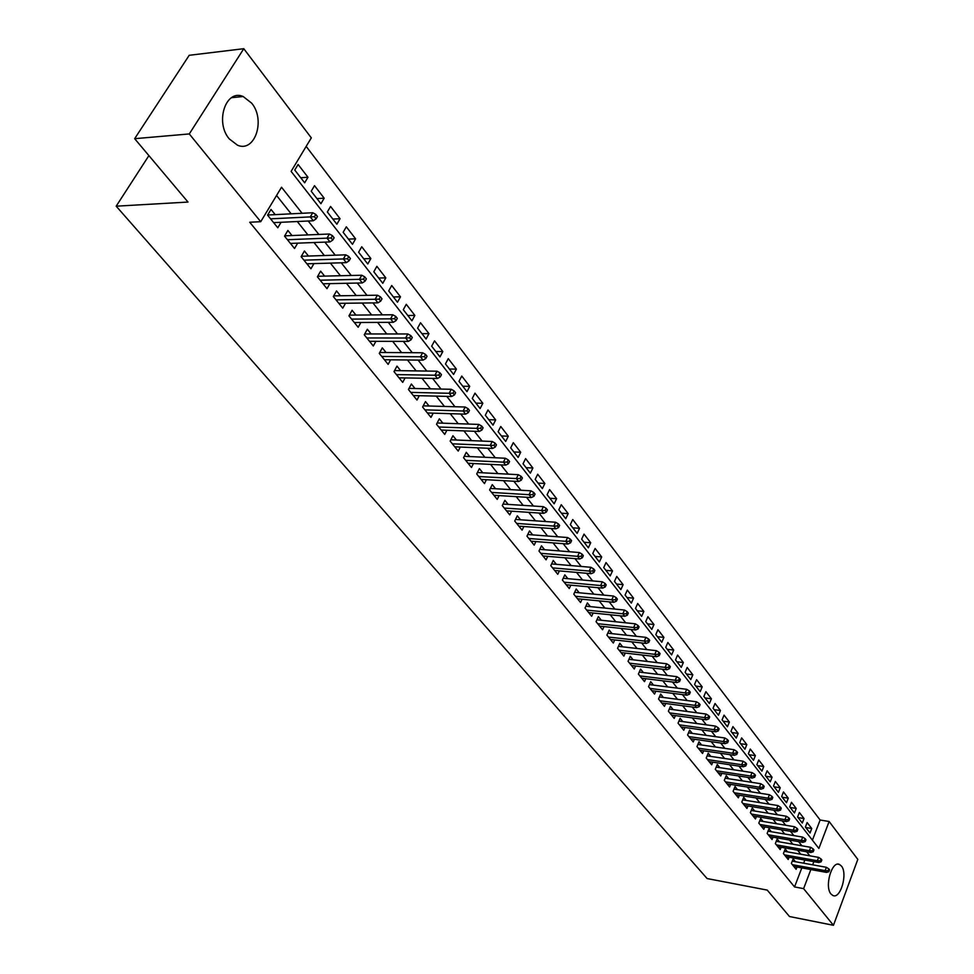 <?xml version="1.0" encoding="UTF-8"?>
<svg xmlns="http://www.w3.org/2000/svg" width="974" height="974" viewBox="0 0 974 974"><rect width="100%" height="100%" fill="white"/><g stroke="black" fill="none" stroke-linecap="round" stroke-linejoin="round"><path stroke-width="1.46" d="M830.98 893.986C824.26 886.62 831.918 860.261 839.503 864.462L841.414 866.032C848.013 873.495 840.452 899.586 832.819 895.459L830.98 893.986M229.267 138.892C214.73 122.237 225.846 88.683 243.159 96.523L251.669 103.159C265.853 119.985 254.859 152.93 237.486 145.199L229.267 138.892M833.452 925.3L789.476 916.522L767.232 890.102L707.124 878.56L116.186 206.184L188.006 202.068L134.655 138.685L189.2 55.299L243.78 48.7L311.315 137.87L291.104 171.375L818.878 848.464L829.118 821.496L857.814 859.385L833.452 925.3L803.611 888.641L810.867 869.551M812.426 840.185L820.132 820.011L306.177 146.392M820.132 820.011L829.118 821.496M795.454 861.722L793.153 858.861L791.387 863.439L796.111 869.295L796.988 867.03M787.528 851.873L785.202 848.975L783.413 853.577L788.209 859.518L789.098 857.217M779.492 841.877L777.142 838.955L775.341 843.581L780.198 849.596L781.111 847.27M771.335 831.735L768.961 828.777L767.135 833.427L772.065 839.539L773.003 837.165M763.068 821.447L760.67 818.452L758.819 823.127L763.823 829.324L764.773 826.926M754.68 811.001L752.245 807.982L750.37 812.681L755.447 818.964L756.421 816.529M746.157 800.409L743.698 797.353L741.798 802.077L746.961 808.457L747.947 805.985M737.513 789.658L735.029 786.566L733.105 791.314L738.341 797.791L739.351 795.271M728.735 778.737L726.227 775.621L724.279 780.381L729.587 786.955L730.622 784.411M719.823 767.658L717.29 764.505L715.306 769.29L720.711 775.961L721.771 773.38M710.776 756.408L708.208 753.219L706.211 758.028L711.69 764.809L712.773 762.179M701.597 744.988L698.991 741.75L696.97 746.583L702.534 753.474L703.642 750.796M692.271 733.385L689.641 730.11L687.583 734.968L693.232 741.957L694.377 739.254M682.798 721.6L680.132 718.288L678.05 723.171L683.785 730.269L684.953 727.517M673.168 709.632L670.477 706.284L668.371 711.19L674.203 718.398L675.396 715.598M663.391 697.469L660.664 694.085L658.534 699.015L664.451 706.345L665.68 703.496M653.469 685.124L650.705 681.69L648.538 686.646L654.552 694.085L655.819 691.187M643.376 672.571L640.575 669.089L638.384 674.069L644.496 681.642L645.786 678.683M633.112 659.812L630.288 656.293L628.06 661.297L634.269 668.98L635.596 665.985M622.69 646.846L619.817 643.278L617.565 648.307L623.884 656.123L625.247 653.067M612.086 633.66L609.188 630.056L606.899 635.109L613.316 643.047L614.716 639.942M601.311 620.255L598.377 616.603L596.051 621.68L602.577 629.764L604.014 626.599M590.354 606.632L587.383 602.93L585.021 608.032L591.656 616.25L593.142 613.023M579.213 592.764L576.194 589.014L573.808 594.152L580.553 602.504L582.087 599.217M567.879 578.678L564.823 574.867L562.388 580.029L569.266 588.527L570.837 585.179M556.349 564.336L553.256 560.476L550.785 565.663L557.773 574.307L559.393 570.898M544.612 549.738L541.483 545.842L538.975 551.041L546.085 559.843L547.753 556.361M532.681 534.896L529.503 530.94L526.958 536.163L534.19 545.123L535.907 541.568M520.53 519.787L517.304 515.77L514.722 521.029L522.088 530.148L523.866 526.52M508.16 504.398L504.897 500.332L502.28 505.616L509.767 514.893L511.594 511.192M495.571 488.741L492.26 484.626L489.593 489.934L497.227 499.382L499.114 495.596M482.763 472.804L479.391 468.616L476.688 473.948L484.468 483.579L486.403 479.707M469.699 456.562L466.29 452.326L463.539 457.683L471.465 467.483L473.474 463.527M456.404 440.029L452.947 435.719L450.146 441.112L458.218 451.084L460.3 447.054M442.866 423.179L439.347 418.808L436.51 424.226L444.728 434.392L446.871 430.264M429.059 406.012L425.492 401.58L422.606 407.022L430.983 417.383L433.211 413.146M414.997 388.516L411.369 384.012L408.435 389.478L416.969 400.046L419.283 395.712M400.655 370.692L396.978 366.114L393.995 371.605L402.7 382.38L405.087 377.936M386.045 352.503L382.307 347.864L379.276 353.392L388.139 364.361L390.623 359.82M371.143 333.972L367.344 329.261L364.264 334.8L373.31 346.001L375.879 341.338M355.936 315.065L352.089 310.28L348.948 315.856L358.176 327.264L360.855 322.479M340.437 295.792L336.529 290.922L333.327 296.522L342.738 308.161L345.526 303.255M324.622 276.117L320.641 271.174L317.39 276.799L326.996 288.681L329.894 283.629M308.478 256.04L304.436 251.012L301.124 256.661L310.925 268.787L313.945 263.601M292.005 235.55L287.902 230.448L284.53 236.122L294.525 248.492L297.679 243.159M300.735 177.731L307.979 177.256L298.105 164.484L294.757 170.036L304.667 182.795L307.979 177.256M316.952 198.599L324.184 198.197L314.505 185.681L311.217 191.221L320.933 203.712L324.184 198.197M332.852 219.053L340.06 218.712L330.576 206.451L327.337 211.967L336.858 224.215L340.06 218.712M348.436 239.105L355.607 238.825L346.318 226.808L343.14 232.299L352.466 244.304L355.607 238.825M363.716 258.767L370.863 258.548L361.744 246.763L358.627 252.217L367.77 263.991L370.863 258.548M378.691 278.028L385.814 277.87L376.877 266.316L373.809 271.758L382.782 283.3L385.814 277.87M393.386 296.936L400.472 296.827L391.718 285.504L388.699 290.909L397.489 302.232L400.472 296.827M407.789 315.479L414.863 315.418L406.268 304.314L403.297 309.695L411.929 320.799L414.863 315.418M421.925 333.668L428.962 333.656L420.537 322.759L417.615 328.128L426.088 339.013L428.962 333.656M435.804 351.517L442.817 351.565L434.538 340.863L431.677 346.196L439.968 356.886L442.817 351.565M449.416 369.036L456.404 369.122L448.271 358.627L445.459 363.935L453.604 374.43L456.404 369.122M462.784 386.228L469.736 386.361L461.761 376.061L458.985 381.345L466.984 391.645L469.736 386.361M475.896 403.114L482.824 403.285L474.995 393.167L472.268 398.439L480.121 408.544L482.824 403.285M488.79 419.684L495.681 419.904L487.998 409.969L485.308 415.216L493.014 425.139L495.681 419.904M501.44 435.962L508.306 436.23L500.758 426.478L498.116 431.689L505.689 441.429L508.306 436.23M513.87 451.96L520.7 452.265L513.298 442.671L510.693 447.87L518.131 457.439L520.7 452.265M526.082 467.666L532.888 468.007L525.607 458.596L523.038 463.758L530.343 473.157L532.888 468.007M538.074 483.104L544.856 483.481L537.697 474.228L535.176 479.378L542.36 488.607L544.856 483.481M549.86 498.274L556.617 498.688L549.579 489.593L547.096 494.719L554.157 503.789L556.617 498.688M561.45 513.188L568.171 513.627L561.268 504.69L558.82 509.792L565.748 518.716L568.171 513.627M572.846 527.835L579.542 528.322L572.749 519.532L570.326 524.609L577.144 533.375L579.542 528.322M584.047 542.25L590.707 542.762L584.035 534.129L581.648 539.17L588.357 547.79L590.707 542.762M595.053 556.422L601.688 556.958L595.126 548.472L592.776 553.488L599.363 561.974L601.688 556.958M605.889 570.35L612.5 570.922L606.035 562.57L603.722 567.574L610.199 575.902L612.5 570.922M616.542 584.059L623.116 584.656L616.761 576.438L614.484 581.417L620.864 589.623L623.116 584.656M627.013 597.537L633.563 598.17L627.317 590.086L625.077 595.041L631.335 603.101L633.563 598.17M637.325 610.808L643.851 611.453L637.702 603.503L635.486 608.433L641.647 616.372L643.851 611.453M647.466 623.859L653.968 624.529L647.917 616.712L645.725 621.619L651.801 629.423L653.968 624.529M657.45 636.704L663.915 637.398L657.961 629.703L655.806 634.585L661.784 642.268L663.915 637.398M667.275 649.341L673.716 650.06L667.847 642.487L665.729 647.345L671.61 654.905L673.716 650.06M676.942 661.784L683.358 662.527L677.587 655.076L675.493 659.909L681.276 667.348L683.358 662.527M686.463 674.032L692.843 674.799L687.169 667.458L685.099 672.279L690.797 679.596L692.843 674.799M695.838 686.098L702.193 686.889L696.605 679.657L694.559 684.442L700.172 691.662L702.193 686.889M705.079 697.968L711.397 698.784L705.894 691.662L703.873 696.434L709.401 703.532L711.397 698.784M714.161 709.669L720.456 710.496L715.038 703.496L713.053 708.232L718.483 715.233L720.456 710.496M723.122 721.186L729.38 722.038L724.047 715.135L722.087 719.859L727.432 726.75L729.38 722.038M731.937 732.533L738.182 733.41L732.923 726.604L730.975 731.304L736.259 738.085L738.182 733.41M740.63 743.71L746.839 744.599L741.652 737.902L739.741 742.578L744.94 749.262L746.839 744.599M749.189 754.728L755.374 755.629L750.272 749.03L748.373 753.693L753.499 760.28L755.374 755.629M757.626 765.588L763.774 766.501L758.746 760L756.883 764.627L761.924 771.128L763.774 766.501M765.929 776.278L772.065 777.215L767.11 770.811L765.26 775.414L770.239 781.818L772.065 777.215M774.123 786.822L780.235 787.771L775.341 781.452L773.526 786.042L778.421 792.349L780.235 787.771M782.207 797.207L788.283 798.181L783.461 791.947L781.672 796.525L786.493 802.734L788.283 798.181M790.17 807.458L796.221 808.432L791.472 802.296L789.695 806.849L794.455 812.973L796.221 808.432M798.01 817.551L804.037 818.55L799.362 812.499L797.596 817.028L802.296 823.054L804.037 818.55M805.401 827.06L810.027 833.014L811.744 828.521L807.129 822.555L805.401 827.06M302.11 213.282L281.535 187.239L260.728 221.707L249.721 222.23L794.553 886.924L801.821 867.907M803.623 863.195L804.841 860.03M800.786 854.222L797.56 850.168M792.812 844.19L789.488 840.026M784.715 834.024L781.306 829.738M776.509 823.712L773.003 819.304M768.169 813.229L764.566 808.712M759.708 802.613L756.007 797.949M751.124 791.813L747.326 787.041M742.407 780.868L738.499 775.949M733.568 769.752L729.55 764.7M724.583 758.466L720.456 753.267M715.464 746.997L711.215 741.664M706.199 735.358L701.828 729.879M696.787 723.524L692.295 717.899M687.218 711.519L682.616 705.724M677.514 699.308L672.778 693.366M667.64 686.901L662.77 680.802M657.608 674.3L652.617 668.03M647.418 661.492L642.28 655.039M637.057 648.477L631.773 641.842M626.513 635.231L621.095 628.425M615.812 621.777L610.235 614.777M604.915 608.08L599.18 600.885M593.836 594.164L587.943 586.762M582.562 580.005L576.511 572.395M571.093 565.59L564.883 557.773M559.429 550.931L553.037 542.895M547.558 536.017L540.984 527.762M535.469 520.834L528.724 512.336M523.172 505.372L516.22 496.643M510.644 489.63L503.509 480.657M497.897 473.608L490.543 464.379M484.894 457.281L477.345 447.784M471.672 440.65L463.904 430.885M458.182 423.702L450.195 413.67M444.448 406.438L436.23 396.114M430.435 388.845L421.986 378.229M416.166 370.911L407.473 359.978M401.617 352.612L392.668 341.375M386.763 333.972L377.559 322.394M371.63 314.943L362.158 303.036M356.192 295.536L346.44 283.288M340.425 275.739L330.393 263.114M324.342 255.529L314.005 242.538M307.93 234.892L297.289 221.524M291.165 213.83L276.555 195.47M275.179 214.633L271.015 209.434L267.582 215.144L277.785 227.782L281.072 222.279M148.9 155.609L116.186 206.184M134.655 138.685L189.285 133.937L243.78 48.7M794.553 886.924L803.611 888.641M260.728 221.707L189.285 133.937M809.832 855.829L806.63 851.763M801.906 845.785L798.595 841.609M793.847 835.595L790.462 831.297M785.677 825.258L782.195 820.839M777.386 814.763L773.806 810.222M768.973 804.11L765.284 799.447M760.426 793.299L756.64 788.502M751.758 782.317L747.862 777.398M742.943 771.177L738.949 766.112M734.006 759.866L729.891 754.655M724.924 748.373L720.699 743.028M715.707 736.697L711.361 731.206M706.333 724.839L701.877 719.202M696.824 712.798L692.234 707.002M687.145 700.562L682.445 694.596M677.32 688.131L672.486 682.007M667.336 675.493L662.369 669.199M657.194 662.649L652.081 656.172M646.87 649.585L641.61 642.937M636.375 636.314L630.982 629.472M625.71 622.812L620.158 615.787M614.862 609.079L609.164 601.859M603.831 595.114L597.963 587.699M592.606 580.906L586.579 573.284M581.186 566.454L574.989 558.613M569.559 551.747L563.191 543.687M557.737 536.784L551.187 528.492M545.696 521.54L538.963 513.03M533.435 506.03L526.52 497.276M520.956 490.239L513.834 481.229M508.245 474.143L500.928 464.89M495.291 457.768L487.767 448.247M482.106 441.076L474.362 431.275M468.664 424.067L460.702 413.987M454.968 406.73L446.786 396.369M441.015 389.064L432.59 378.411M426.782 371.057L418.114 360.088M412.27 352.698L403.346 341.399M397.465 333.96L388.285 322.345M382.38 314.858L372.92 302.902M366.967 295.365L357.251 283.057M351.249 275.472L341.241 262.797M335.214 255.176L324.902 242.124M318.839 234.442L308.21 221.013M812.657 864.827L813.862 861.649M805.754 827.51L811.744 828.521M314.432 216.703L316.112 218.846L317.475 216.532L315.795 214.39L314.432 216.703L310.268 216.91L313.311 220.769L273.621 222.632M270.565 218.833L310.268 216.91L312.727 212.746L267.655 215.011M315.795 214.39L312.727 212.746M313.311 220.769L316.112 218.846M331.123 237.96L332.779 240.054L334.119 237.753L332.463 235.647L331.123 237.96L327.008 238.155L329.979 241.929L290.435 243.427M287.427 239.714L327.008 238.155L329.419 234.016L284.688 235.854M332.463 235.647L329.419 234.016M329.979 241.929L332.779 240.054M347.474 258.767L349.094 260.825L350.409 258.536L348.789 256.479L347.474 258.767L343.384 258.95L346.294 262.651L306.895 263.808M303.961 260.168L343.384 258.95L345.758 254.835L301.356 256.272M348.789 256.479L345.758 254.835M346.294 262.651L349.094 260.825M363.485 279.161L365.067 281.169L366.358 278.893L364.775 276.872L363.485 279.161L359.43 279.331L362.279 282.947L323.027 283.775M320.154 280.208L359.43 279.331L361.756 275.228L317.694 276.275M364.775 276.872L361.756 275.228M362.279 282.947L365.067 281.169M379.166 299.128L380.724 301.1L381.991 298.823L380.432 296.851L379.166 299.128L375.148 299.286L377.949 302.841L338.842 303.34M336.018 299.846L375.148 299.286L377.437 295.195L333.692 295.889M380.432 296.851L377.437 295.195M377.949 302.841L380.724 301.1M394.543 318.693L396.053 320.629L397.307 318.364L395.785 316.428L394.543 318.693L390.55 318.839L393.289 322.321L354.329 322.516M351.565 319.095L390.55 318.839L392.79 314.772L349.362 315.126M395.785 316.428L392.79 314.772M393.289 322.321L396.053 320.629M409.604 337.868L411.089 339.768L412.306 337.515L410.821 335.616L409.604 337.868L405.647 338.002L408.325 341.411L369.523 341.314M366.808 337.954L405.647 338.002L407.85 333.96L364.726 333.972M410.821 335.616L407.85 333.96M408.325 341.411L411.089 339.768M424.36 356.667L425.821 358.529L427.026 356.289L425.565 354.426L424.36 356.667L420.439 356.788L423.069 360.137L384.413 359.747M381.759 356.46L420.439 356.788L422.606 352.771L379.787 352.466M425.565 354.426L422.606 352.771M423.069 360.137L425.821 358.529M438.836 375.1L440.272 376.914L441.453 374.686L440.017 372.859L438.836 375.1L434.94 375.209L437.521 378.484L399.023 377.839M396.418 374.6L434.94 375.209L437.07 371.204L394.543 370.595M440.017 372.859L437.07 371.204M437.521 378.484L440.272 376.914M453.032 393.167L454.432 394.957L455.601 392.741L454.188 390.951L453.032 393.167L449.172 393.277L451.705 396.491L413.353 395.566M410.797 392.4L449.172 393.277L451.266 389.283L409.031 388.395M454.188 390.951L451.266 389.283M451.705 396.491L454.432 394.957M466.948 410.894L468.324 412.647L469.468 410.431L468.092 408.678L466.948 410.894L463.125 410.991L465.609 414.145L427.416 412.976M424.908 409.859L463.125 410.991L465.182 407.022L423.227 405.854M468.092 408.678L465.182 407.022M465.609 414.145L468.324 412.647M480.608 428.28L481.96 429.997L483.08 427.805L481.728 426.076L480.608 428.28L476.81 428.365L479.245 431.458L441.222 430.045M438.75 427.002L476.81 428.365L478.831 424.421L437.156 422.984M481.728 426.076L478.831 424.421M479.245 431.458L481.96 429.997M494.001 445.337L495.328 447.029L496.436 444.838L495.109 443.146L494.001 445.337L490.239 445.422L492.625 448.454L454.761 446.81M452.338 443.815L490.239 445.422L492.223 441.49L450.828 439.798M495.109 443.146L492.223 441.49M492.625 448.454L495.328 447.029M507.15 462.078L508.452 463.734L509.548 461.554L508.245 459.898L507.15 462.078L503.412 462.151L505.762 465.134L468.056 463.259M465.682 460.325L503.412 462.151L505.372 458.243L464.245 456.307M508.245 459.898L505.372 458.243M505.762 465.134L508.452 463.734M520.055 478.514L521.333 480.133L522.405 477.966L521.127 476.347L520.055 478.514L516.342 478.575L518.655 481.497L481.107 479.415M478.77 476.529L516.342 478.575L518.278 474.679L477.418 472.524M521.127 476.347L518.278 474.679M518.655 481.497L521.333 480.133M532.729 494.634L533.983 496.241L535.03 494.086L533.789 492.479L532.729 494.634L529.04 494.695L531.305 497.568L493.915 495.279M491.627 492.442L529.04 494.695L530.94 490.823L490.348 488.437M533.789 492.479L530.94 490.823M531.305 497.568L533.983 496.241M545.172 510.473L546.402 512.044L547.437 509.901L546.207 508.331L545.172 510.473L541.507 510.522L543.736 513.347L506.504 510.851M504.252 508.075L541.507 510.522L543.382 506.675L503.034 504.069M546.207 508.331L543.382 506.675M543.736 513.347L546.402 512.044M557.384 526.033L558.589 527.567L559.612 525.436L558.406 523.89L557.384 526.033L553.756 526.07L555.935 528.833L518.874 526.155M516.658 523.428L553.756 526.07L555.594 522.234L515.514 519.434M558.406 523.89L555.594 522.234M555.935 528.833L558.589 527.567M569.376 541.301L570.569 542.81L571.568 540.692L570.387 539.182L569.376 541.301L565.772 541.337L567.915 544.052L531.013 541.191M528.845 538.5L565.772 541.337L567.586 537.526L527.762 534.519M570.387 539.182L567.586 537.526M567.915 544.052L570.569 542.81M581.161 556.312L582.33 557.798L583.316 555.679L582.16 554.194L581.161 556.312L577.594 556.337L579.688 559.003L542.956 555.959M540.813 553.317L577.594 556.337L579.372 552.538L539.791 549.348M582.16 554.194L579.372 552.538M579.688 559.003L582.33 557.798M592.74 571.044L593.884 572.505L594.87 570.411L593.714 568.95L592.74 571.044L589.197 571.068L591.267 573.698L554.681 570.484M552.587 567.891L589.197 571.068L590.95 567.294L551.613 563.922M593.714 568.95L590.95 567.294M591.267 573.698L593.884 572.505M604.124 585.532L605.244 586.969L606.205 584.875L605.085 583.45L604.124 585.532L600.593 585.544L602.626 588.126L566.211 584.753M564.153 582.196L600.593 585.544L602.334 581.795L563.228 578.252M605.085 583.45L602.334 581.795M602.626 588.126L605.244 586.969M615.3 599.765L616.408 601.177L617.358 599.107L616.25 597.695L615.3 599.765L611.806 599.777L613.803 602.309L577.545 598.779M575.512 596.271L611.806 599.777L613.51 596.039L574.648 592.338M616.25 597.695L613.51 596.039M613.803 602.309L616.408 601.177M626.294 613.766L627.378 615.154L628.315 613.084L627.232 611.696L626.294 613.766L622.824 613.766L624.784 616.262L588.686 612.561M586.689 610.101L622.824 613.766L624.504 610.041L585.873 606.181M627.232 611.696L624.504 610.041M624.784 616.262L627.378 615.154M637.093 627.524L638.165 628.887L639.09 626.83L638.019 625.466L637.093 627.524L633.648 627.512L635.584 629.971L599.643 626.124M597.683 623.701L633.648 627.512L635.304 623.81L596.916 619.793M638.019 625.466L635.304 623.81M635.584 629.971L638.165 628.887M647.722 641.05L648.769 642.39L649.682 640.344L648.623 638.993L647.722 641.05L644.301 641.038L646.2 643.449L610.418 639.468M608.494 637.081L644.301 641.038L645.932 637.349L607.764 633.185M648.623 638.993L645.932 637.349M646.2 643.449L648.769 642.39M658.168 654.345L659.203 655.66L660.092 653.627L659.057 652.312L658.168 654.345L654.771 654.333L656.634 656.707L621.01 652.58M619.123 650.23L654.771 654.333L656.379 650.669L618.441 646.359M659.057 652.312L656.379 650.669M656.634 656.707L659.203 655.66M668.444 667.421L669.455 668.724L670.343 666.691L669.321 665.4L668.444 667.421L665.072 667.409L666.898 669.735L631.444 665.486M629.581 663.172L665.072 667.409L666.654 663.757L628.936 659.313M669.321 665.4L666.654 663.757M666.898 669.735L669.455 668.724M678.549 680.29L679.548 681.569L680.412 679.548L679.414 678.269L678.549 680.29L675.201 680.266L677.003 682.567L641.696 678.184M639.869 675.907L675.201 680.266L676.76 676.638L639.261 672.072M679.414 678.269L676.76 676.638M677.003 682.567L679.548 681.569M688.484 692.952L689.47 694.206L690.322 692.197L689.349 690.943L688.484 692.952L685.16 692.916L686.938 695.18L651.789 690.676M649.987 688.435L685.16 692.916L686.707 689.312L649.427 684.612M689.349 690.943L686.707 689.312M686.938 695.18L689.47 694.206M698.273 705.407L699.235 706.637L700.087 704.64L699.113 703.411L698.273 705.407L694.961 705.371L696.714 707.587L661.723 702.972M659.946 700.769L694.961 705.371L696.483 701.779L659.422 696.958M699.113 703.411L696.483 701.779M696.714 707.587L699.235 706.637M707.891 717.655L708.853 718.873L709.681 716.888L708.731 715.671L707.891 717.655L704.616 717.619L706.333 719.798L671.5 715.074M669.759 712.907L704.616 717.619L706.113 714.039L669.26 709.109M708.731 715.671L706.113 714.039M706.333 719.798L708.853 718.873M717.363 729.721L718.301 730.914L719.129 728.942L718.191 727.736L717.363 729.721L714.1 729.672L715.805 731.827L681.13 726.981M679.402 724.851L714.1 729.672L715.586 726.117L678.951 721.077M718.191 727.736L715.586 726.117M715.805 731.827L718.301 730.914M726.689 741.591L727.615 742.76L728.418 740.8L727.505 739.619L726.689 741.591L723.451 741.543L725.119 743.661L690.603 738.706M688.91 736.612L723.451 741.543L724.912 738L688.484 732.85M727.505 739.619L724.912 738M725.119 743.661L727.615 742.76M735.869 753.267L736.782 754.436L737.574 752.476L736.673 751.319L735.869 753.267L732.655 753.219L734.286 755.3L699.929 750.26M698.261 748.19L732.655 753.219L734.092 749.7L697.871 744.44M736.673 751.319L734.092 749.7M734.286 755.3L736.782 754.436M744.903 764.773L745.804 765.917L746.583 763.969L745.694 762.825L744.903 764.773L741.713 764.724L743.32 766.769L709.121 761.619M707.477 759.586L741.713 764.724L743.138 761.218L707.112 755.861M745.694 762.825L743.138 761.218M743.32 766.769L745.804 765.917M753.803 776.108L754.68 777.228L755.459 775.292L754.582 774.16L753.803 776.108L750.625 776.047L752.22 778.068L718.167 772.82M716.547 770.824L750.625 776.047L752.038 772.565L716.207 767.11M754.582 774.16L752.038 772.565M752.22 778.068L754.68 777.228M762.557 787.26L763.433 788.368L764.2 786.432L763.336 785.324L762.557 787.26L759.403 787.199L760.974 789.184L727.079 783.851M725.484 781.879L759.403 787.199L760.791 783.729L725.167 778.189M763.336 785.324L760.791 783.729M760.974 789.184L763.433 788.368M771.189 798.242L772.041 799.337L772.808 797.414L771.944 796.33L771.189 798.242L768.06 798.181L769.594 800.141L735.857 794.711M734.286 792.775L768.06 798.181L769.423 794.723L734.006 789.098M771.944 796.33L769.423 794.723M769.594 800.141L772.041 799.337M779.687 809.065L780.527 810.137L781.282 808.225L780.442 807.154L779.687 809.065L776.57 808.992L778.092 810.928L744.501 805.413M742.955 803.501L776.57 808.992L777.934 805.559L742.699 799.849M780.442 807.154L777.934 805.559M778.092 810.928L780.527 810.137M788.063 819.731L788.891 820.778L789.634 818.878L788.806 817.819L788.063 819.731L784.971 819.658L786.468 821.557L753.024 815.969M751.502 814.081L784.971 819.658L786.31 816.236L751.271 810.441M788.806 817.819L786.31 816.236M786.468 821.557L788.891 820.778M796.306 830.225L797.122 831.272L797.852 829.373L797.036 828.338L796.306 830.225L793.238 830.152L794.711 832.027L761.424 826.354M759.915 824.491L793.238 830.152L794.553 826.743L759.708 820.875M797.036 828.338L794.553 826.743M794.711 832.027L797.122 831.272M804.439 840.574L805.242 841.597L805.961 839.722L805.157 838.687L804.439 840.574L801.383 840.489L802.832 842.34L769.691 836.593M768.218 834.767L801.383 840.489L802.686 837.104L768.023 831.163M805.157 838.687L802.686 837.104M802.832 842.34L805.242 841.597M812.438 850.765L813.241 851.775L813.947 849.912L813.156 848.902L812.438 850.765L809.406 850.692L810.843 852.506L777.849 846.686M776.388 844.884L809.406 850.692L810.697 847.319L776.229 841.305M813.156 848.902L810.697 847.319M810.843 852.506L813.241 851.775M820.339 860.821L821.119 861.82L821.825 859.957L821.045 858.958L820.339 860.821L817.32 860.736L818.732 862.526L785.884 856.645M784.447 854.855L817.32 860.736L818.598 857.376L784.301 851.3M821.045 858.958L818.598 857.376M818.732 862.526L821.119 861.82M828.119 870.719L828.886 871.706L829.58 869.855L828.813 868.869L828.119 870.719L825.124 870.634L826.512 872.4L793.81 866.446M792.398 864.693L825.124 870.634L826.378 867.298L792.276 861.15M828.813 868.869L826.378 867.298M826.512 872.4L828.886 871.706M839.503 864.462L837.908 864.181M243.159 96.523L231.508 97.692"/></g></svg>

